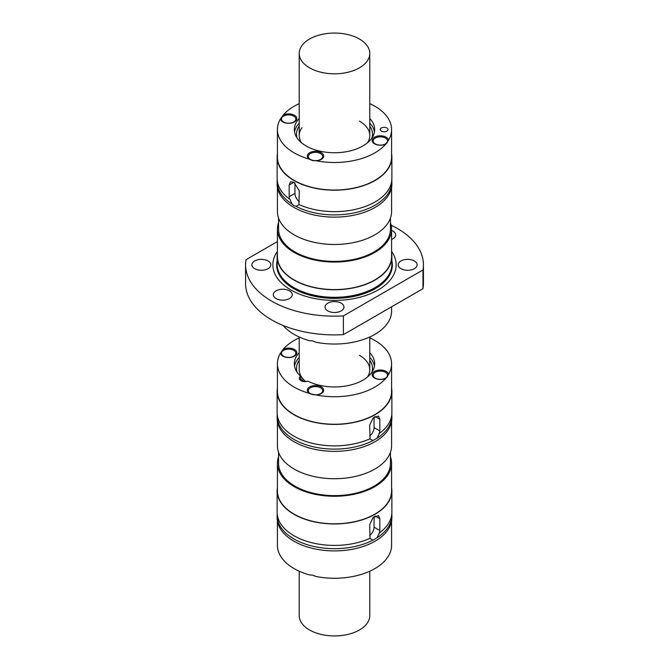 <?xml version="1.0" encoding="UTF-8"?>
<svg xmlns="http://www.w3.org/2000/svg" width="669" height="669" viewBox="0 0 669 669"><rect width="100%" height="100%" fill="white"/><g stroke="black" fill="none" stroke-linecap="round" stroke-linejoin="round"><path stroke-width="1" d="M391.198 225.261A88.927 51.346 180 0 1 423.427 264.815A88.927 51.346 180 0 1 422.984 269.95L422.984 288.682A88.927 51.346 180 0 0 423.427 283.556L423.427 264.815M391.582 253.308A57.375 33.124 180 0 1 391.875 256.62A57.375 33.124 180 0 1 356.452 287.227A57.375 33.124 180 0 1 293.934 280.043A57.375 33.124 180 0 1 277.125 256.62A57.375 33.124 180 0 1 277.418 253.308M277.125 256.62L277.125 264.188A57.375 33.124 0 0 0 283.029 278.831A57.375 33.124 0 0 0 293.934 287.611A57.375 33.124 0 0 0 385.971 278.831A57.375 33.124 0 0 0 391.875 264.188L391.875 256.62M391.582 306.812L391.582 311.077A57.082 32.957 180 0 1 388.513 321.747L385.762 325.577A57.082 32.957 180 0 1 316.011 342.26L312.657 340.939L309.379 340.672A57.082 32.957 180 0 1 294.134 334.383A57.082 32.957 180 0 1 283.146 325.469M286.399 289.635A9.466 5.469 180 0 1 289.468 290.814A9.466 5.469 180 0 1 292.244 294.678A9.466 5.469 180 0 1 286.399 299.729A9.466 5.469 180 0 1 276.08 298.55A9.466 5.469 180 0 1 273.312 294.678A9.466 5.469 180 0 1 286.399 289.635M245.573 264.815L245.573 283.556A88.927 51.346 180 0 0 343.381 334.642L343.381 315.902A88.927 51.346 180 0 1 245.573 264.815A88.927 51.346 180 0 1 246.016 259.689L277.418 241.559M343.381 334.642L422.984 288.682M343.381 315.902L422.984 269.95M268.043 260.952A9.466 5.469 180 0 1 270.82 264.815A9.466 5.469 180 0 1 264.974 269.866A9.466 5.469 180 0 1 254.655 268.679A9.466 5.469 180 0 1 251.887 264.815A9.466 5.469 180 0 1 264.974 259.773A9.466 5.469 180 0 1 268.043 260.952M385.762 325.577L385.996 325.142M341.19 303.182A9.466 5.469 180 0 1 343.966 307.054A9.466 5.469 180 0 1 330.879 312.097A9.466 5.469 180 0 1 327.81 310.918A9.466 5.469 180 0 1 325.034 307.054A9.466 5.469 180 0 1 330.879 302.003A9.466 5.469 180 0 1 341.19 303.182M391.582 230.454A9.466 5.469 180 0 1 392.92 231.089A9.466 5.469 180 0 1 395.688 234.953A9.466 5.469 180 0 1 391.582 239.46M400.957 268.679A9.466 5.469 180 0 1 398.18 264.815A9.466 5.469 180 0 1 411.276 259.773A9.466 5.469 180 0 1 414.345 260.952A9.466 5.469 180 0 1 417.113 264.815A9.466 5.469 180 0 1 411.276 269.866A9.466 5.469 180 0 1 400.957 268.679M278.563 218.111L278.563 229.099A55.937 32.296 0 0 0 294.945 251.937A55.937 32.296 0 0 0 334.5 261.395A55.937 32.296 0 0 0 390.437 229.099L390.437 218.111M301.903 127.729A35.281 20.371 0 0 0 299.219 135.523A35.281 20.371 0 0 0 301.552 142.806M277.418 187.32L277.418 211.529A57.082 32.957 0 0 0 294.134 234.836A57.082 32.957 0 0 0 312.657 241.977A57.082 32.957 0 0 0 391.582 211.529L391.582 187.32M299.219 126.081A38.008 21.943 0 0 0 297.019 137.881M299.219 123.163A40.165 23.189 0 0 0 294.544 131.893M374.456 131.893A40.165 23.189 0 0 0 369.781 123.163M371.981 137.881A38.008 21.943 0 0 0 369.781 126.081M299.219 118.48A40.165 23.189 0 0 0 294.335 129.552A40.165 23.189 0 0 0 334.5 152.741A40.165 23.189 0 0 0 374.665 129.552A40.165 23.189 0 0 0 369.781 118.48M299.219 103.645A57.082 32.957 0 0 0 283.238 115.051A8.179 4.716 0 0 1 294.611 115.352A8.179 4.716 0 0 1 294.435 121.925L294.435 121.925A8.179 4.716 0 0 1 282.87 121.925A8.179 4.716 0 0 1 280.487 118.881A57.082 32.957 0 0 0 277.418 129.552A57.082 32.957 0 0 0 294.134 152.858A57.082 32.957 0 0 0 309.379 159.147A8.179 4.716 -0 0 1 309.73 152.683A8.179 4.716 -0 0 1 321.287 152.683A8.179 4.716 -0 0 1 321.287 159.364L321.287 159.364A8.179 4.716 -0 0 1 316.011 160.736A57.082 32.957 0 0 0 385.762 144.052A7.175 4.139 -0 0 0 387.518 141.335A7.175 4.139 -0 0 0 387.518 141.159M374.565 143.852A8.179 4.716 -0 0 0 385.762 144.052L388.513 140.222A8.179 4.716 -0 0 0 386.13 137.178A8.179 4.716 -0 0 0 374.565 137.178A8.179 4.716 -0 0 0 374.565 143.852L374.565 143.852M388.513 140.222A57.082 32.957 0 0 0 391.582 129.552A57.082 32.957 0 0 0 374.866 106.246A57.082 32.957 0 0 0 369.781 103.645M381.389 131.132A3.872 2.233 0 0 0 387.702 130.405A3.872 2.233 0 0 0 388.003 129.552A3.872 2.233 0 0 0 386.866 127.971A3.872 2.233 0 0 0 382.643 127.486A3.872 2.233 0 0 0 380.251 129.552A3.872 2.233 0 0 0 381.389 131.132M373.185 141.159A7.175 4.139 -0 0 0 373.177 141.335A7.175 4.139 -0 0 0 374.949 144.061M383.094 137.162A7.175 4.139 0 0 0 373.177 140.983A7.175 4.139 0 0 0 375.276 143.91A7.175 4.139 0 0 0 383.094 144.813A7.175 4.139 0 0 0 387.518 140.983A7.175 4.139 0 0 0 385.419 138.057A7.175 4.139 0 0 0 383.094 137.162M277.418 129.552L277.418 157.073A57.082 32.957 0 0 0 294.134 180.379A57.082 32.957 0 0 0 356.343 187.521A57.082 32.957 0 0 0 391.582 157.073L391.582 129.552M280.487 118.881L283.004 115.486M391.582 153.77A57.375 33.124 180 0 1 391.875 157.073A57.375 33.124 180 0 1 312.548 187.68A57.375 33.124 180 0 1 293.934 180.496A57.375 33.124 180 0 1 277.125 157.073A57.375 33.124 180 0 1 277.418 153.77M277.125 157.073L277.125 178.523A57.375 33.124 0 0 0 289.485 199.061L289.175 196.711L294.945 193.383L294.945 182.938M391.875 157.073L391.875 178.523A57.375 33.124 0 0 1 359.512 208.335A57.375 33.124 0 0 1 298.934 204.513L299.319 190.849L293.934 182.252L290.505 181.809L289.175 184.995L289.175 196.711M277.192 180.145A57.375 33.124 0 0 0 277.125 181.767L277.125 184.008A57.375 33.124 0 0 0 293.934 207.432A57.375 33.124 0 0 0 356.452 214.615A57.375 33.124 0 0 0 391.875 184.008L391.875 181.767A57.375 33.124 0 0 0 391.808 180.145M277.125 181.767A57.375 33.124 0 0 0 291.96 203.995L293.934 205.676L295.999 206.328A57.375 33.124 0 0 0 357.773 212.048A57.375 33.124 0 0 0 391.875 181.767M299.319 201.703A7.175 4.139 60 0 1 294.945 193.383M299.21 204.639L295.999 206.328M291.96 203.995L290.02 199.295M293.724 116.13A7.175 4.139 0 0 0 291.391 115.235A7.175 4.139 0 0 0 281.482 119.057A7.175 4.139 0 0 0 283.581 121.984A7.175 4.139 0 0 0 291.391 122.879A7.175 4.139 0 0 0 295.823 119.057A7.175 4.139 0 0 0 293.724 116.13M281.482 119.233A7.175 4.139 0 0 0 281.482 119.408A7.175 4.139 0 0 0 283.246 122.134M278.563 222.526A57.082 32.957 0 0 0 277.418 229.099A57.082 32.957 0 0 0 294.134 252.405A57.082 32.957 0 0 0 356.343 259.547A57.082 32.957 0 0 0 391.582 229.099A57.082 32.957 0 0 0 390.437 222.526M277.418 229.099L277.418 256.62A57.082 32.957 0 0 0 294.134 279.926A57.082 32.957 0 0 0 387.242 269.231A57.082 32.957 0 0 0 391.582 256.62L391.582 229.099M320.576 153.569A7.175 4.139 0 0 0 318.252 152.666A7.175 4.139 0 0 0 308.334 156.496A7.175 4.139 0 0 0 310.441 159.423A7.175 4.139 0 0 0 318.252 160.317A7.175 4.139 0 0 0 322.684 156.496A7.175 4.139 0 0 0 320.576 153.569M308.342 156.671A7.175 4.139 -0 0 0 308.334 156.847A7.175 4.139 -0 0 0 310.207 159.632M320.911 159.565A7.175 4.139 -0 0 0 322.684 156.847A7.175 4.139 -0 0 0 322.675 156.671M277.418 251.377A61.648 35.591 0 0 0 290.906 289.986A61.648 35.591 0 0 0 368.611 294.469A61.648 35.591 0 0 0 391.582 251.377M294.051 122.134A7.175 4.139 0 0 0 295.823 119.408A7.175 4.139 0 0 0 295.815 119.233M367.448 142.806A35.281 20.371 0 0 0 369.781 135.523A35.281 20.371 0 0 0 359.454 121.114M316.011 160.736L312.657 160.585L309.864 159.439M277.192 513.917A57.375 33.124 0 0 0 277.125 515.54L277.125 517.781A57.375 33.124 0 0 0 293.934 541.204A57.375 33.124 0 0 0 387.502 530.458A57.375 33.124 0 0 0 391.875 517.781L391.875 515.54A57.375 33.124 0 0 0 391.808 513.917M277.418 521.092L277.418 545.302A57.082 32.957 0 0 0 294.134 568.608A57.082 32.957 0 0 0 309.379 574.897L312.657 575.164L316.011 576.486A57.082 32.957 0 0 0 385.762 559.802L388.513 555.972A57.082 32.957 0 0 0 391.582 545.302L391.582 521.092M278.563 456.751A57.082 32.957 0 0 0 277.418 463.324A57.082 32.957 0 0 0 294.134 486.631A57.082 32.957 0 0 0 356.343 493.772A57.082 32.957 0 0 0 391.582 463.324A57.082 32.957 0 0 0 390.437 456.751M390.437 452.336L390.437 463.324A55.937 32.296 180 0 1 386.18 475.684A55.937 32.296 180 0 1 294.945 486.162A55.937 32.296 180 0 1 278.563 463.324L278.563 452.336M320.576 387.786A7.175 4.139 0 0 0 308.886 389.132A7.175 4.139 0 0 0 308.334 390.721A7.175 4.139 0 0 0 310.441 393.648A7.175 4.139 0 0 0 318.252 394.543A7.175 4.139 0 0 0 322.684 390.721A7.175 4.139 0 0 0 320.576 387.786M294.435 349.477A8.179 4.716 0 0 0 283.238 349.277L280.487 353.107A8.179 4.716 0 0 0 282.87 356.151L282.87 356.151A8.179 4.716 0 0 0 294.435 356.151A8.179 4.716 0 0 0 294.435 349.477M281.482 353.458A7.175 4.139 0 0 0 281.482 353.633A7.175 4.139 0 0 0 283.246 356.36M277.418 421.545L277.418 445.755A57.082 32.957 0 0 0 294.134 469.061A57.082 32.957 0 0 0 387.242 458.374A57.082 32.957 0 0 0 391.582 445.755L391.582 421.545M277.192 414.37A57.375 33.124 0 0 0 277.125 415.993L277.125 418.234A57.375 33.124 0 0 0 293.934 441.657A57.375 33.124 0 0 0 356.452 448.84A57.375 33.124 0 0 0 391.875 418.234L391.875 415.993A57.375 33.124 0 0 0 391.808 414.37M378.98 533.068L379.515 532.825L379.825 530.484L374.055 527.147A7.175 4.139 -60 0 1 369.681 535.476M374.055 527.147L374.055 516.711M375.066 416.478L379.825 419.22L378.495 416.034L373.085 418.016L369.681 425.074L370.066 438.739A57.375 33.124 0 0 1 293.934 436.171A57.375 33.124 0 0 1 277.125 412.748L277.125 391.298A57.375 33.124 180 0 1 277.418 387.995M374.055 417.163L374.055 427.608A7.175 4.139 -60 0 1 369.681 435.929M379.825 419.22L379.825 430.936L379.515 433.286L378.98 433.52M277.125 415.993A57.375 33.124 0 0 0 293.934 439.416A57.375 33.124 0 0 0 373.001 440.553L377.04 438.22A57.375 33.124 0 0 0 391.875 415.993M309.379 574.897L309.864 574.88M391.582 387.995A57.375 33.124 180 0 1 391.875 391.298L391.875 412.748A57.375 33.124 0 0 1 379.515 433.286L377.04 438.22M373.001 440.553L369.79 438.864M277.125 515.54A57.375 33.124 0 0 0 293.934 538.963A57.375 33.124 0 0 0 373.001 540.1L369.79 538.411M391.582 487.534A57.375 33.124 180 0 1 391.875 490.845L391.875 512.295A57.375 33.124 0 0 1 379.515 532.825L377.04 537.767A57.375 33.124 0 0 0 391.875 515.54M391.875 490.845A57.375 33.124 180 0 1 356.452 521.444A57.375 33.124 180 0 1 293.934 514.269A57.375 33.124 180 0 1 277.125 490.845L277.125 512.295A57.375 33.124 0 0 0 293.934 535.718A57.375 33.124 0 0 0 370.066 538.286L369.681 524.621L373.085 517.563L378.495 515.573L379.825 518.768L379.825 530.484M277.418 463.324L277.418 490.845A57.082 32.957 0 0 0 294.134 514.152A57.082 32.957 0 0 0 387.242 503.456A57.082 32.957 0 0 0 391.582 490.845L391.582 463.324M367.448 377.032A35.281 20.371 -0 0 0 369.781 369.748A35.281 20.371 -0 0 0 359.454 355.339M371.981 372.106A38.008 21.943 -0 0 0 369.781 360.307M374.456 366.119A40.165 23.189 0 0 0 369.781 357.388M299.219 357.388A40.165 23.189 0 0 0 294.544 366.119M299.219 360.307A38.008 21.943 -0 0 0 297.019 372.106M300.598 378.386A38.008 21.943 -0 0 0 303.994 381.556M300.598 380.385L300.598 376.212A5.737 3.312 0 0 0 299.311 378.303A5.737 3.312 0 0 0 302.187 381.171A5.737 3.312 0 0 0 307.932 381.163A40.165 23.189 0 0 0 351.016 384.909A40.165 23.189 0 0 0 374.665 363.777A40.165 23.189 0 0 0 369.781 352.705M299.219 352.705A40.165 23.189 0 0 0 294.335 363.777A40.165 23.189 0 0 0 300.598 376.212M280.487 353.107A57.082 32.957 0 0 0 277.418 363.777A57.082 32.957 0 0 0 294.134 387.083A57.082 32.957 0 0 0 309.379 393.372A8.179 4.716 0 0 1 309.906 386.807A8.179 4.716 0 0 1 321.287 386.908A8.179 4.716 0 0 1 321.287 393.589A8.179 4.716 0 0 1 316.011 394.961A57.082 32.957 0 0 0 385.762 378.278A8.179 4.716 0 0 1 374.565 378.077A8.179 4.716 0 0 1 374.565 371.404A8.179 4.716 0 0 1 383.245 370.325A8.179 4.716 0 0 1 388.513 374.448A57.082 32.957 0 0 0 391.582 363.777A57.082 32.957 0 0 0 374.866 340.471A57.082 32.957 0 0 0 369.781 337.87M299.219 337.87A57.082 32.957 0 0 0 283.238 349.277M277.418 363.777L277.418 391.298A57.082 32.957 0 0 0 294.134 414.604A57.082 32.957 0 0 0 356.343 421.746A57.082 32.957 0 0 0 391.582 391.298L391.582 363.777M391.875 391.298A57.375 33.124 180 0 1 387.502 403.976A57.375 33.124 180 0 1 293.934 414.721A57.375 33.124 180 0 1 277.125 391.298M373.001 540.1L377.04 537.767M277.125 490.845A57.375 33.124 180 0 1 277.418 487.534M373.185 375.384A7.175 4.139 0 0 0 373.177 375.56A7.175 4.139 0 0 0 374.949 378.286M373.72 373.628A7.175 4.139 0 0 0 373.177 375.209A7.175 4.139 0 0 0 375.276 378.136A7.175 4.139 0 0 0 383.094 379.039A7.175 4.139 0 0 0 387.518 375.209A7.175 4.139 0 0 0 385.419 372.282A7.175 4.139 0 0 0 373.72 373.628M293.724 350.355A7.175 4.139 0 0 0 285.906 349.461A7.175 4.139 0 0 0 281.482 353.282A7.175 4.139 0 0 0 283.581 356.209A7.175 4.139 0 0 0 295.28 354.863A7.175 4.139 0 0 0 295.823 353.282A7.175 4.139 0 0 0 293.724 350.355M308.342 390.897A7.175 4.139 0 0 0 308.334 391.072A7.175 4.139 0 0 0 310.207 393.857M309.864 393.665L316.011 394.961M385.996 378.161L385.762 378.278A7.175 4.139 0 0 0 387.518 375.56A7.175 4.139 0 0 0 387.518 375.384M388.513 374.448L387.242 376.973L385.762 378.278M320.911 393.79A7.175 4.139 0 0 0 322.132 392.653A7.175 4.139 0 0 0 322.684 391.072A7.175 4.139 0 0 0 322.675 390.897M294.051 356.36A7.175 4.139 0 0 0 295.823 353.633A7.175 4.139 0 0 0 295.815 353.458M299.219 336.984L299.219 369.748A35.281 20.371 -0 0 0 305.783 381.581M309.546 67.837A35.281 20.371 180 0 1 299.219 53.428A35.281 20.371 180 0 1 301.903 45.634A35.281 20.371 180 0 1 359.454 39.028A35.281 20.371 180 0 1 369.781 53.428A35.281 20.371 180 0 1 348.005 72.252A35.281 20.371 180 0 1 309.546 67.837M299.219 571.209L299.219 615.572A35.281 20.371 0 0 0 309.546 629.972A35.281 20.371 0 0 0 367.097 623.366A35.281 20.371 0 0 0 369.781 615.572L369.781 571.209M289.175 184.995L293.934 182.252M391.875 260.776A57.835 33.391 180 0 1 359.955 294.962A57.835 33.391 180 0 1 293.607 288.59A57.835 33.391 180 0 1 277.125 260.776M385.946 278.856A57.317 33.09 180 0 1 385.921 278.889A57.317 33.09 180 0 1 293.967 287.662A57.317 33.09 180 0 1 283.079 278.889A57.317 33.09 180 0 1 283.054 278.856M374.055 427.608L379.825 430.936M379.825 518.768L375.066 516.025M369.781 53.428L369.781 135.523M369.781 336.984L369.781 369.748M299.219 53.428L299.219 135.523"/></g></svg>
